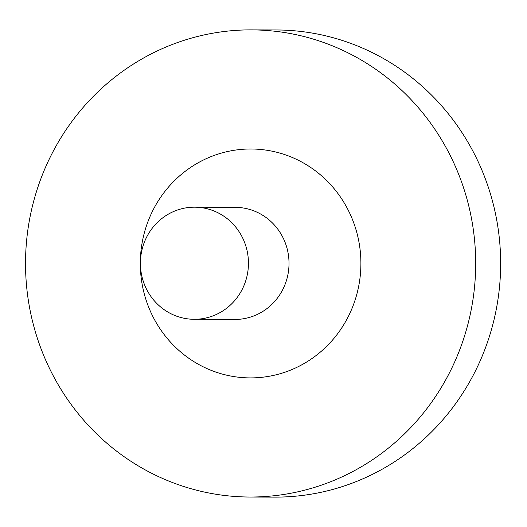 <?xml version="1.0" encoding="UTF-8"?>
<svg xmlns="http://www.w3.org/2000/svg" width="527" height="527" viewBox="0 0 527 527"><rect width="100%" height="100%" fill="white"/><g stroke="black" fill="none" stroke-linecap="round" stroke-linejoin="round"><path stroke-width="0.79" d="M143.179 245.529A56.06 54.017 90.2 0 1 194.641 207.177A56.06 54.017 90.2 0 1 248.448 263.441A56.06 54.017 90.2 0 1 194.213 319.296A56.06 54.017 90.2 0 1 143.179 245.529M37.068 189.674A233.573 225.082 90.2 0 1 251.504 29.881A233.573 225.082 90.2 0 1 475.683 264.317A233.573 225.082 90.2 0 1 249.706 497.027A233.573 225.082 90.2 0 1 37.068 189.674M251.504 29.881L276.471 29.973A233.573 225.082 90.2 0 1 500.65 264.416A233.573 225.082 90.2 0 1 274.672 497.119L249.706 497.027M194.641 207.177L235.213 207.335A56.06 54.017 90.2 0 1 289.02 263.599A56.06 54.017 90.2 0 1 234.785 319.448L194.213 319.296M145.972 227.302A114.451 110.288 90.2 0 1 333.117 187.48A114.451 110.288 90.2 0 1 272.729 375.573A114.451 110.288 90.2 0 1 145.972 227.302"/></g></svg>

